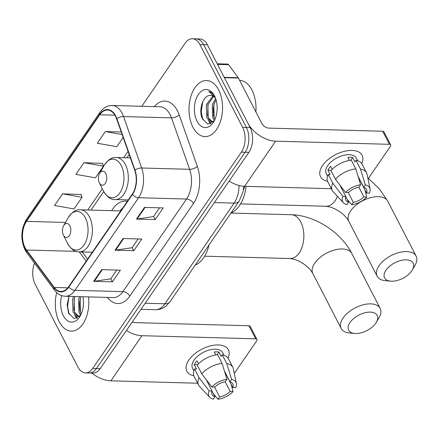<?xml version="1.0" encoding="UTF-8"?>
<svg xmlns="http://www.w3.org/2000/svg" width="438" height="438" viewBox="0 0 438 438"><rect width="100%" height="100%" fill="white"/><g stroke="black" fill="none" stroke-linecap="round" stroke-linejoin="round"><path stroke-width="0.66" d="M127.338 201.305A30.967 18.505 -88.4 0 0 125.547 201.108A30.967 18.505 -88.4 0 0 111.695 210.667M244.694 186.314A17.531 10.474 91.6 0 1 243.457 189.878M34.531 263.183A17.531 10.474 -88.4 0 0 35.188 284.246L77.92 367.039A17.531 10.474 -88.4 0 0 85.459 372.891L92.955 373.099A17.531 10.474 -88.4 0 0 100.182 368.648L248.872 152.342A17.531 10.474 -88.4 0 0 250.147 127.595L207.415 44.802A17.531 10.474 -88.4 0 0 199.876 38.949L196.125 38.851A17.531 10.474 -88.4 0 1 203.67 44.698A17.531 10.474 -88.4 0 0 196.125 38.851L192.381 38.747A17.531 10.474 -88.4 0 0 185.154 43.192L141.77 106.303M89.21 372.995A17.531 10.474 -88.4 0 0 96.437 368.544L245.127 152.238A17.531 10.474 -88.4 0 0 246.402 127.491L203.67 44.698L246.402 127.491A17.531 10.474 -88.4 0 1 245.127 152.238L96.437 368.544A17.531 10.474 -88.4 0 1 89.21 372.995M59.229 321.755A28.048 16.759 -88.4 0 0 71.295 331.117A28.048 16.759 -88.4 0 0 88.525 296.898A28.048 16.759 -88.4 0 1 71.295 331.117A28.048 16.759 -88.4 0 1 59.229 321.755A28.048 16.759 -88.4 0 1 56.699 292.6A28.048 16.759 -88.4 0 0 59.229 321.755M192.939 127.234A28.048 16.759 -88.4 0 0 205.006 136.596A28.048 16.759 -88.4 0 0 220.818 120.226A28.048 16.759 -88.4 0 0 218.611 89.883A28.048 16.759 -88.4 0 0 206.55 80.521A28.048 16.759 -88.4 0 0 190.738 96.891A28.048 16.759 -88.4 0 0 192.939 127.234A28.048 16.759 -88.4 0 0 205.006 136.596A28.048 16.759 -88.4 0 0 220.818 120.226A28.048 16.759 -88.4 0 0 218.611 89.883A28.048 16.759 -88.4 0 0 206.55 80.521A28.048 16.759 -88.4 0 0 190.738 96.891A28.048 16.759 -88.4 0 0 192.939 127.234M25.125 247.771A18.697 11.174 91.6 0 1 26.483 221.376L99.76 114.778A18.697 11.174 91.6 0 1 107.469 110.037A18.697 11.174 91.6 0 1 116.634 118.884L134.762 170.333A18.697 11.174 91.6 0 1 132.281 194.111L68.629 286.715A18.697 11.174 91.6 0 1 60.915 291.462A18.697 11.174 91.6 0 1 54.252 287.454L26.504 250.005A18.697 11.174 91.6 0 1 25.125 247.771M24.911 248.083A19.162 11.454 -88.4 0 0 26.324 250.372L54.077 287.821A19.162 11.454 -88.4 0 0 68.81 287.065L132.462 194.461A19.162 11.454 -88.4 0 0 135.008 170.086L116.875 118.638A19.162 11.454 -88.4 0 0 99.579 114.433L26.302 221.031A19.162 11.454 -88.4 0 0 24.911 248.083M81.156 194.527L62.552 193.831L54.526 205.499L74.038 208.948L82.059 197.275L81.096 194.341M102.552 163.401L83.943 162.706L75.922 174.379L95.429 177.823L103.456 166.15L102.492 163.215M85.459 372.891A17.531 10.474 -88.4 0 0 92.692 368.44L241.376 152.134A17.531 10.474 -88.4 0 0 242.652 127.392L199.92 44.594A17.531 10.474 -88.4 0 0 192.381 38.747M101.687 269.649L120.417 270.169L112.396 281.837L93.661 281.322L101.687 269.649M144.474 207.404L163.204 207.919L155.183 219.591L136.448 219.077L144.474 207.404M123.078 238.529L141.813 239.044L133.787 250.717L115.057 250.197L123.078 238.529M121.26 132.019L105.339 131.581L97.318 143.253L116.826 146.697L123.177 137.455M133.787 250.717L132.194 247.629M138.167 238.945L132.145 247.705L115.681 250.164A4.676 2.754 -145.5 0 1 115.057 250.197M155.183 219.591L153.59 216.509M159.563 207.82L153.535 216.586L137.072 219.038A4.676 2.754 -145.5 0 1 136.448 219.077M112.396 281.837L110.803 278.754M116.776 270.065L110.748 278.831L94.285 281.289A4.676 2.754 -145.5 0 1 93.661 281.322M83.943 162.706L103.456 166.15M62.552 193.831L82.059 197.275M105.339 131.581L122.153 134.554M80.707 315.026L78.96 312.228L78.572 299.329L79.557 296.652M81.265 313.849L80.444 312.267L80.055 299.373L81.041 296.69M80.099 315.847L77.898 316.45L73.009 312.064L72.62 299.165L73.611 296.488M79.535 316.493L77.898 316.45M78.648 316.395L74.498 312.102L74.11 299.209L75.095 296.531M61.72 295.623A19.048 11.383 -88.4 0 0 63.346 315.76A19.048 11.383 -88.4 0 0 80.198 316.006A19.048 11.383 -88.4 0 0 82.913 296.745M69.204 314.44L67.545 306.567L68.958 296.362L67.145 304.908L68.558 313.099L74.148 318.64L80.488 315.338M77.323 318.152L75.643 315.645M73.902 310.411L74.345 298.437M79.853 310.575L80.291 298.601M76.798 318.377L74.29 314.309M80.57 315.223L80.242 314.468M193.81 375.738A23.373 12.707 -27.3 0 1 188.877 359.987A23.373 12.707 -27.3 0 1 216.487 344.963A23.373 12.707 -27.3 0 1 228.017 358.081A23.373 12.707 -27.3 0 0 228.373 349.787A23.373 12.707 -27.3 0 0 210.245 345.949A23.373 12.707 -27.3 0 0 188.877 359.987A23.373 12.707 -27.3 0 0 186.84 371.221A23.373 12.707 -27.3 0 0 193.81 375.738M91.821 373.066A23.373 13.77 34.5 0 0 110.891 380.836L197.631 383.223M126.418 330.482A23.373 13.77 34.5 0 0 141.912 335.705L255.71 338.837L248.965 325.762L135.167 322.631A5.842 3.444 -145.5 0 1 132.325 321.892M248.965 325.762A2.924 1.588 -27.3 0 1 250.224 326.37L256.969 339.439A2.924 1.588 152.7 0 1 256.717 340.846L234.308 373.444M256.969 339.439A2.924 1.588 152.7 0 0 255.71 338.837M79.749 301.3A23.373 13.967 -88.4 0 0 80.483 312.354M225.143 381.69L230.185 391.457A11.684 6.356 -27.3 0 1 219.613 396.861L214.56 387.066M212.008 391.068L214.932 396.735A11.684 6.356 -27.3 0 1 212.069 394.622A11.684 6.356 -27.3 0 1 212.047 390.959L206.183 379.604M193.853 370.8L192.55 368.276A16.945 9.214 -27.3 0 1 194.029 360.129A16.945 9.214 -27.3 0 1 209.523 349.951A16.945 9.214 -27.3 0 1 222.663 352.732L223.966 355.256M214.932 396.735L213.284 399.127A15.193 8.262 -27.3 0 1 209.682 397.261L199.493 386.343A19.283 10.485 -27.3 0 1 198.567 385.035L194.072 376.319A19.283 10.485 -27.3 0 1 194.592 368.999L196.492 369.053L194.242 364.695A16.945 9.214 -27.3 0 1 195.375 362.746A16.945 9.214 -27.3 0 1 196.914 360.808L198.474 363.83M224.409 371.013L229.972 381.794L231.614 379.401L226.769 363.567L222.269 354.851L221.185 356.428L218.94 352.07A16.945 9.214 -27.3 0 0 214.253 351.938L215.808 354.95M197.27 365.111A19.283 10.485 -27.3 0 1 217.587 354.72L222.088 363.436L226.933 379.275L225.291 381.668A11.684 6.356 -27.3 0 0 214.719 387.072L211.839 386.989L201.765 373.828L197.27 365.111M222.269 354.851A19.283 10.485 -27.3 0 1 228.34 358.634L232.841 367.345A19.283 10.485 -27.3 0 1 233.366 368.856L236.367 383.485A15.193 8.262 -27.3 0 1 235.737 387.646L232.857 387.57L224.546 371.462M194.592 368.999L199.093 377.715L209.167 390.882L212.047 390.959M198.567 385.035A19.283 10.485 -27.3 0 1 199.093 377.715M201.765 373.828A19.283 10.485 -27.3 0 1 222.088 363.436M226.769 363.567A19.283 10.485 -27.3 0 1 232.841 367.345M209.682 397.261A15.193 8.262 -27.3 0 1 209.167 390.882M211.839 386.989A15.193 8.262 -27.3 0 1 226.933 379.275M231.614 379.401A15.193 8.262 -27.3 0 1 236.367 383.485M229.972 381.794A11.684 6.356 -27.3 0 1 232.835 383.907A11.684 6.356 -27.3 0 1 232.857 387.57M230.185 391.457L233.065 391.539L231.149 384.252M233.065 391.539A15.193 8.262 -27.3 0 1 217.971 399.253L219.613 396.861M213.459 393.882L217.971 399.253M194.242 364.695L197.554 364.788M217.078 354.775L218.94 352.07M375.815 323.167A16.069 8.738 152.7 0 0 376.412 322.231A16.069 8.738 152.7 0 0 369.721 312.108A16.069 8.738 152.7 0 0 350.061 322.461A16.069 8.738 152.7 0 0 354.654 333.46A16.069 8.738 152.7 0 0 375.815 323.167M354.654 333.46L349.398 332.973A21.911 11.914 -27.3 0 1 341.218 328.505A21.911 11.914 -27.3 0 1 343.124 317.972A21.911 11.914 -27.3 0 1 363.162 304.81A21.911 11.914 -27.3 0 1 380.157 308.407A21.911 11.914 -27.3 0 1 379.062 317.66L376.412 322.231M69.839 225.8A7.013 4.188 -88.4 0 0 63.636 225.712A7.013 4.188 -88.4 0 0 63.379 235.053A7.013 4.188 -88.4 0 0 63.417 235.135A7.013 4.188 -88.4 0 0 69.324 235.699A7.013 4.188 -88.4 0 0 69.839 225.8M122.886 207.787A27.753 16.589 -88.4 0 0 120.078 210.897M195.189 265.11A32.138 19.206 -88.4 0 0 209.03 244.973M411.758 270.881A16.069 8.738 152.7 0 0 412.35 269.945A16.069 8.738 152.7 0 0 405.659 259.822A16.069 8.738 152.7 0 0 385.998 270.175A16.069 8.738 152.7 0 0 390.597 281.169A16.069 8.738 152.7 0 0 411.758 270.881M390.597 281.169L385.336 280.681A21.911 11.914 -27.3 0 1 377.156 276.219A21.911 11.914 -27.3 0 1 379.067 265.685A21.911 11.914 -27.3 0 1 399.106 252.523A21.911 11.914 -27.3 0 1 416.1 256.12A21.911 11.914 -27.3 0 1 415 265.373L412.35 269.945M105.777 173.514A7.013 4.188 -88.4 0 0 99.574 173.421A7.013 4.188 -88.4 0 0 99.317 182.766A7.013 4.188 -88.4 0 0 99.36 182.849A7.013 4.188 -88.4 0 0 105.268 183.412A7.013 4.188 -88.4 0 0 105.777 173.514M231.133 212.824A32.138 19.206 -88.4 0 0 246.052 186.353M327.525 181.217A23.373 12.707 -27.3 0 1 322.587 165.465A23.373 12.707 -27.3 0 1 350.197 150.442A23.373 12.707 -27.3 0 1 361.728 163.56A23.373 12.707 -27.3 0 0 362.089 155.266A23.373 12.707 -27.3 0 0 343.956 151.428A23.373 12.707 -27.3 0 0 322.587 165.465A23.373 12.707 -27.3 0 0 320.55 176.7A23.373 12.707 -27.3 0 0 327.525 181.217M224.382 77.674L247.897 123.237A23.373 13.77 34.5 0 0 275.628 141.184L389.426 144.316L382.675 131.241L268.877 128.11A5.842 3.444 -145.5 0 1 261.946 123.626L238.431 78.063L224.382 77.674A2.924 1.747 -88.4 0 0 224.163 77.323M229.112 181.091A23.373 13.77 34.5 0 0 244.607 186.314L331.347 188.701M382.675 131.241A2.924 1.588 -27.3 0 1 383.934 131.849L390.685 144.918A2.924 1.588 152.7 0 1 390.428 146.325L368.019 178.923M390.685 144.918A2.924 1.588 152.7 0 0 389.426 144.316M213.459 106.779A23.373 13.967 -88.4 0 0 214.193 117.833M217.215 63.789L227.53 64.074A2.924 1.747 91.6 0 1 228.57 64.704L238.212 77.712A2.924 1.747 91.6 0 1 238.431 78.063M358.853 187.168L363.896 196.936A11.684 6.356 -27.3 0 1 353.324 202.34L348.27 192.545M345.719 196.547L348.643 202.214A11.684 6.356 -27.3 0 1 345.779 200.1A11.684 6.356 -27.3 0 1 345.757 196.438L339.893 185.082M327.564 176.279L326.261 173.755A16.945 9.214 -27.3 0 1 327.739 165.608A16.945 9.214 -27.3 0 1 343.233 155.43A16.945 9.214 -27.3 0 1 356.379 158.211L357.682 160.735M348.643 202.214L347 204.606A15.193 8.262 -27.3 0 1 343.392 202.739L333.203 191.822A19.283 10.485 -27.3 0 1 332.283 190.514L327.783 181.797A19.283 10.485 -27.3 0 1 328.303 174.477L330.203 174.532L327.952 170.174A16.945 9.214 -27.3 0 1 329.086 168.225A16.945 9.214 -27.3 0 1 330.63 166.287L332.19 169.309M358.12 176.492L363.682 187.272L365.33 184.88L360.479 169.046L355.985 160.33L354.9 161.907L352.65 157.549A16.945 9.214 -27.3 0 0 347.964 157.417L349.519 160.428M330.98 170.59A19.283 10.485 -27.3 0 1 351.298 160.198L355.798 168.915L360.644 184.754L359.001 187.146A11.684 6.356 -27.3 0 0 348.434 192.55L345.555 192.468L335.475 179.306L330.98 170.59M355.985 160.33A19.283 10.485 -27.3 0 1 362.051 164.113L366.551 172.824A19.283 10.485 -27.3 0 1 367.082 174.335L370.083 188.964A15.193 8.262 -27.3 0 1 369.448 193.125L366.568 193.049L358.257 176.941M328.303 174.477L332.803 183.194L342.877 196.361L345.757 196.438M332.283 190.514A19.283 10.485 -27.3 0 1 332.803 183.194M335.475 179.306A19.283 10.485 -27.3 0 1 355.798 168.915M360.479 169.046A19.283 10.485 -27.3 0 1 366.551 172.824M343.392 202.739A15.193 8.262 -27.3 0 1 342.877 196.361M345.555 192.468A15.193 8.262 -27.3 0 1 360.644 184.754M365.33 184.88A15.193 8.262 -27.3 0 1 370.083 188.964M363.682 187.272A11.684 6.356 -27.3 0 1 366.546 189.38A11.684 6.356 -27.3 0 1 366.568 193.049M363.896 196.936L366.776 197.018L364.859 189.731M366.776 197.018A15.193 8.262 -27.3 0 1 351.681 204.732L353.324 202.34M347.17 199.361L351.681 204.732M327.952 170.174L331.27 170.267M350.789 160.253L352.65 157.549M255.912 111.936A29.215 17.46 -88.4 0 0 251.927 90.009A29.215 17.46 -88.4 0 0 239.564 80.263M214.423 120.505L212.671 117.707L212.282 104.808L215.627 98.512M214.976 119.328L214.155 117.745L213.766 104.852L216.065 99.869M213.815 121.326L211.614 121.928L206.725 117.543L206.336 104.644L212.934 96.031M213.246 121.972L211.614 121.928M212.359 121.873L208.209 117.581L207.82 104.687L213.624 96.437M215.589 98.397A13.206 7.889 -88.4 0 0 210.826 95.484A13.206 7.889 -88.4 0 0 210.579 95.484L210.837 95.489M197.062 121.238A19.048 11.383 -88.4 0 0 213.908 121.485A19.048 11.383 -88.4 0 0 214.609 96.097A19.048 11.383 -88.4 0 0 214.494 95.873A19.048 11.383 -88.4 0 0 198.447 94.351A19.048 11.383 -88.4 0 0 197.062 121.238M210.579 95.484C203.128 94.537 198.211 110.13 202.268 118.578L207.864 124.118L214.204 120.817M215.124 97.132C213.432 93.935 211.308 92.057 208.751 91.498L215.222 97.45M202.914 119.919L201.256 112.046L202.701 101.747M211.034 123.631L209.359 121.123M207.617 115.889L208.055 103.916M213.563 116.054L214.007 104.08M210.508 123.855L208.006 119.788M214.286 120.702L213.952 119.946M100.182 368.648L92.692 368.44M207.415 44.802L199.92 44.594M250.147 127.595L242.652 127.392M248.872 152.342L241.376 152.134M243.774 186.276L243.216 191.275L239.241 201.02L170.048 301.683L166.057 306.009C162.87 308.533 159.279 309.765 155.276 309.715A23.373 13.967 -88.4 0 0 164.918 303.78L145.148 303.238M170.048 301.683A11.684 6.888 -145.5 0 1 164.918 303.78L234.111 203.117L214.341 202.575M239.241 201.02A11.684 6.888 -145.5 0 1 234.111 203.117A23.373 13.967 -88.4 0 0 239.088 185.493M26.483 221.376L65.492 222.449M154.258 106.648A29.215 17.46 91.6 0 1 177.461 110.841A29.215 17.46 91.6 0 1 179.208 114.92L197.341 166.369A29.215 17.46 91.6 0 1 193.465 203.528L129.812 296.132A29.215 17.46 91.6 0 1 107.452 297.418M116.875 118.638A5.842 2.529 -19.4 0 1 123.549 116.552L171.499 117.871A23.373 13.967 -88.4 0 0 170.103 114.608A23.373 13.967 -88.4 0 0 160.045 106.806L112.095 105.487A23.373 13.967 91.6 0 1 123.549 116.552L141.677 167.995A23.373 13.967 91.6 0 1 138.578 197.724L74.925 290.328A5.842 3.444 -145.5 0 1 68.81 287.065M99.579 114.433A5.842 3.444 -145.5 0 1 99.886 112.467L26.614 219.066C20.904 228.871 20.351 239.115 24.961 249.797L26.751 252.688A5.842 3.728 -36.5 0 1 26.324 250.372M132.462 194.461A5.842 3.444 34.5 0 0 138.578 197.724L186.533 199.044A23.373 13.967 -88.4 0 0 189.632 169.314L171.499 117.871A5.842 2.529 160.6 0 0 179.208 114.92M135.008 170.086A5.842 2.529 -19.4 0 1 141.677 167.995L189.632 169.314A5.842 2.529 160.6 0 0 197.341 166.369M26.751 252.688L54.504 290.137A5.842 3.728 -36.5 0 1 54.077 287.821M129.812 296.132A5.842 3.444 -145.5 0 0 122.875 291.648L74.925 290.328A23.373 13.967 91.6 0 1 65.284 296.258L113.239 297.577A23.373 13.967 -88.4 0 0 122.875 291.648L186.533 199.044A5.842 3.444 -145.5 0 1 193.465 203.528M26.614 219.066A5.842 3.444 34.5 0 0 26.302 221.031M99.76 114.778L114.909 115.199M128.071 151.34L123.686 157.718M102.328 188.789L87.742 210.005M26.504 250.005L76.245 251.374M54.252 287.454L67.791 287.826M79.256 251.861L86.177 261.19M87.584 259.137L83.368 253.443A10.517 6.707 143.5 0 0 81.342 251.916M123.669 238.546L115.681 250.164M102.273 269.666L94.285 281.289M145.06 207.42L137.072 219.038M141.912 335.705L110.891 380.836M314.785 263.068A21.911 11.914 152.7 0 0 312.88 273.602C309.803 268.467 307.399 266.704 303.534 263.807L299.159 261.223L294.9 259.466L290.153 258.535A21.911 13.096 91.6 0 0 299.192 252.972A21.911 13.096 91.6 0 0 300.786 222.044A21.911 13.096 91.6 0 0 291.358 214.73C314.851 215.277 340.945 232.244 351.818 253.503A21.911 11.914 152.7 0 0 334.824 249.906A21.911 11.914 152.7 0 0 314.785 263.068M63.379 235.053L67.534 243.38A19.321 11.547 -88.4 0 0 67.649 243.605A19.321 11.547 -88.4 0 0 83.932 245.149A19.321 11.547 -88.4 0 0 85.339 217.872A19.321 11.547 -88.4 0 0 68.246 217.626L63.636 225.712M92.341 252.217L79.229 251.855A21.035 12.571 -88.4 0 0 91.088 239.581A21.035 12.571 -88.4 0 0 89.434 216.826A21.035 12.571 -88.4 0 0 80.384 209.802C76.316 209.194 72.27 211.8 68.246 217.626M368.38 178.403L379.478 189.002L387.761 201.212A21.911 11.914 152.7 0 0 370.762 197.62A21.911 11.914 152.7 0 0 350.728 210.782A21.911 11.914 152.7 0 0 348.818 221.316C345.746 216.18 343.337 214.417 339.472 211.521L335.103 208.937L330.838 207.179L326.096 206.249A21.911 13.096 91.6 0 0 335.13 200.686A21.911 13.096 91.6 0 0 337.441 196.355M99.317 182.766L103.477 191.094A19.321 11.547 -88.4 0 0 103.592 191.318A19.321 11.547 -88.4 0 0 119.875 192.862A19.321 11.547 -88.4 0 0 121.282 165.586A19.321 11.547 -88.4 0 0 104.184 165.34L99.574 173.421M128.285 199.931L115.172 199.569A21.035 12.571 -88.4 0 0 127.025 187.294A21.035 12.571 -88.4 0 0 125.377 164.54A21.035 12.571 -88.4 0 0 116.327 157.516C112.254 156.903 108.208 159.514 104.184 165.34M275.628 141.184L244.607 186.314M224.201 77.329L238.212 77.712M228.57 64.704L217.527 64.397M155.276 309.715L140.965 309.321M54.504 290.137C57.427 294.013 61.019 296.055 65.284 296.258M112.095 105.487C107.228 105.492 103.16 107.819 99.886 112.467M83.368 253.443L82.404 251.943M129.194 154.532L126.943 157.806M103.729 191.581L91 210.098M351.818 253.503L380.157 308.407M230.963 213.071L291.358 214.73M67.66 243.627L67.534 243.38L67.66 243.627C71.246 249.414 75.101 252.162 79.229 251.855M120.735 210.913L80.384 209.802M312.88 273.602L341.218 328.505M204.639 256.186L290.153 258.535M387.761 201.212L416.1 256.12M103.603 191.34L103.477 191.094L103.603 191.34C107.184 197.127 111.038 199.87 115.172 199.569M130.382 157.904L116.327 157.516M348.818 221.316L377.156 276.219M240.577 203.894L326.096 206.249"/></g></svg>
